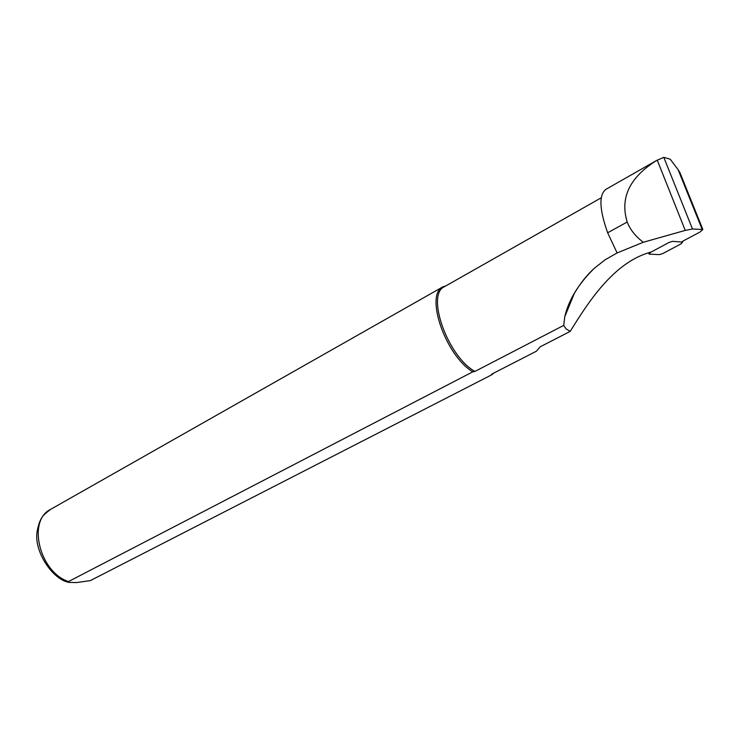 <?xml version="1.0" encoding="UTF-8"?>
<svg xmlns="http://www.w3.org/2000/svg" width="740" height="740" viewBox="0 0 740 740"><rect width="100%" height="100%" fill="white"/><g stroke="black" fill="none" stroke-linecap="round" stroke-linejoin="round"><path stroke-width="1.11" d="M649.803 252.183L648.804 252.719C612.609 263.588 587.44 303.613 570.226 331.363L566.008 328.819L563.741 325.387L474.932 371.425L472.805 371.822L68.515 581.548L68.691 582.389L76.645 582.556L90.308 580.623L491.647 374.847L491.721 374.135L536.435 351.195L540.135 346.838L570.226 331.363M606.199 189.181L605.875 189.366C598.752 194.898 599.345 209.365 607.651 232.776L617.114 252.932L643.319 242.257L685.24 230.408L692.492 229.002L702.843 229.493L700.151 231.944L682.298 241.453M702.834 229.465L679.968 172.707L678.09 169.608L670.227 159.22L663.798 157.343L656.639 160.451C629.62 177.387 619.805 197.913 627.196 222.028C630.202 229.715 635.577 236.458 643.319 242.257M563.741 325.387L564.768 316.702C568.653 299.913 578.541 283.744 594.423 268.185L605.163 259.759L617.114 252.932M444.731 286.528L444.379 286.722C425.796 294.631 447.719 356.625 474.932 371.425M679.977 172.707L681.29 175.981M491.647 374.847L493.885 373.025M50.912 509.194L443.001 286.778L445.776 285.936M443.001 286.778C424.557 294.659 445.499 355.736 472.805 371.822M672.549 241.332L668.831 242.535L650.46 252.442L649.073 254.116L659.349 254.643L662.901 253.496L681.041 243.867L682.622 242.128L672.549 241.332M627.196 222.028L607.651 232.776M663.798 157.343L692.492 229.002M678.09 169.608L702.149 229.354M68.339 582.278C52.161 578.837 33.615 551.152 37.157 531.209C40.145 516.289 43.725 514.91 50.45 509.453C27.093 520.729 39.525 572.214 68.515 581.548M657.231 160.118L685.24 230.408M649.073 254.014L648.647 252.784M605.875 189.366L656.639 160.451M444.379 286.722L601.259 197.784M564.768 316.702L574.305 293.475C580.29 283.3 586.996 274.864 594.423 268.185M648.619 252.793L649.054 254.051"/></g></svg>
